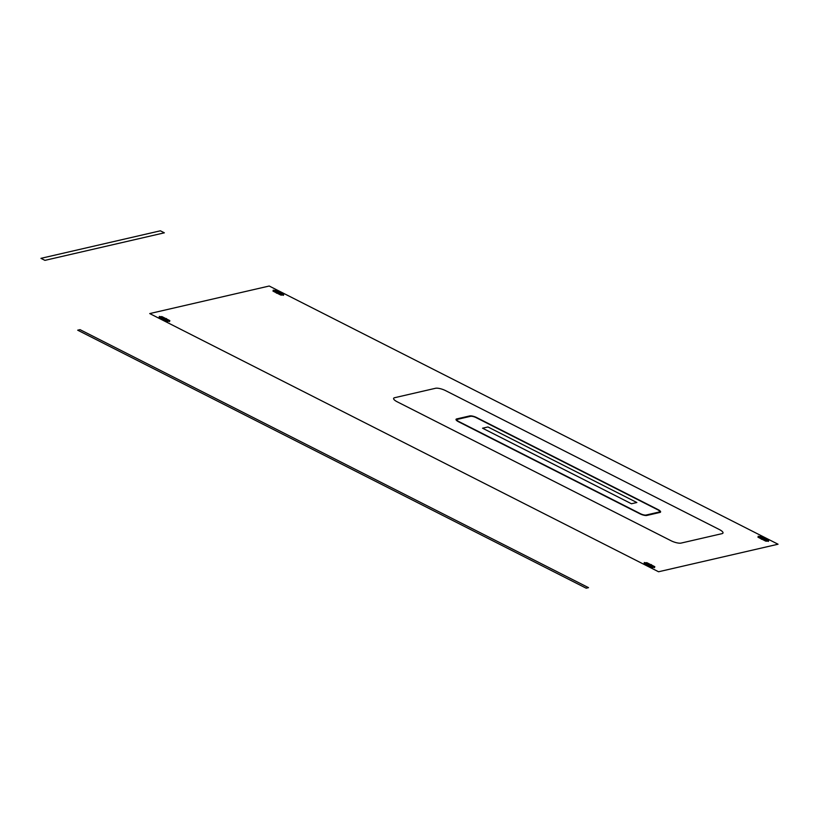 <?xml version="1.0" encoding="UTF-8"?>
<svg xmlns="http://www.w3.org/2000/svg" width="819" height="819" viewBox="0 0 819 819"><rect width="100%" height="100%" fill="white"/><g stroke="black" fill="none" stroke-linecap="round" stroke-linejoin="round"><path stroke-width="1.23" d="M40.95 258.343L44.932 260.36L164.353 232.821L160.381 230.804L40.95 258.343M647.512 565.509L649.426 565.069L654.555 567.669M651.422 564.608L649.426 565.069L644.297 562.469M162.541 319.43L164.465 318.99L169.594 321.591M166.452 318.53L164.465 318.99L159.326 316.39M276.433 293.171L278.358 292.731L283.487 295.331M280.344 292.27L278.358 292.731L273.218 290.131M761.404 539.25L763.318 538.81L768.457 541.41M765.315 538.349L763.318 538.81L758.189 536.199M644.041 563.431A7.432 2.15 -160.6 0 1 647.02 562.745L654.811 566.707A7.432 2.15 -160.6 0 1 651.832 567.393L644.041 563.431M757.933 537.172A7.432 2.15 -160.6 0 1 760.912 536.486L768.703 540.438A7.432 2.15 -160.6 0 1 765.734 541.134L757.933 537.172M272.973 291.093A7.432 2.15 -160.6 0 1 275.942 290.407L283.743 294.369A7.432 2.15 -160.6 0 1 280.763 295.055L272.973 291.093M159.07 317.352A7.432 2.15 -160.6 0 1 162.049 316.666L169.85 320.628A7.432 2.15 -160.6 0 1 166.871 321.314L159.07 317.352M658.568 571.764L778.05 544.226L269.205 286.026L149.734 313.575L658.568 571.764M631.449 503.757L482.555 428.204L487.95 426.965L636.854 502.518L631.449 503.757M458.978 421.631L640.427 513.697L458.978 421.631A4.371 1.269 -160.6 0 1 457.493 419.338L456.695 418.929L469.717 415.929L470.515 416.328L457.493 419.338L470.515 416.328A4.371 1.269 -160.6 0 1 476.197 417.67L657.637 509.735A4.371 1.269 -160.6 0 1 659.121 512.029L659.919 512.438L646.897 515.438L646.099 515.038L659.121 512.029L646.099 515.038A4.371 1.269 -160.6 0 1 640.427 513.697L458.978 421.631M646.498 515.233A4.863 1.403 -160.6 0 1 640.192 513.759M657.872 509.674A4.863 1.403 -160.6 0 1 659.52 512.233M458.742 421.693A4.863 1.403 -160.6 0 1 457.094 419.133M470.116 416.124A4.863 1.403 -160.6 0 1 476.423 417.608M458.517 421.744A5.344 1.546 -160.6 0 1 456.695 418.929L469.717 415.929A5.344 1.546 -160.6 0 1 476.658 417.557L658.097 509.623A5.344 1.546 -160.6 0 1 659.919 512.438L646.897 515.438A5.344 1.546 -160.6 0 1 639.956 513.81L458.517 421.744M435.534 388.278A7.78 2.252 -160.6 0 1 445.618 390.653L719.379 529.555A7.78 2.252 -160.6 0 1 722.02 533.65L681.08 543.089A7.78 2.252 -160.6 0 1 670.996 540.714L397.235 401.812A7.78 2.252 -160.6 0 1 394.594 397.717L435.534 388.278M77.703 330.19L586.179 588.196L588.513 587.653L80.027 329.647L77.703 330.19"/></g></svg>

